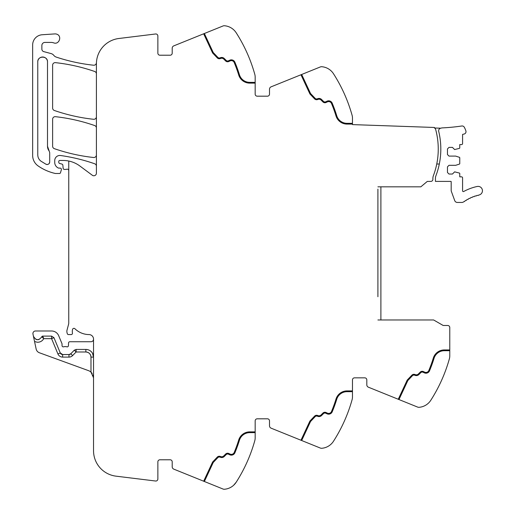 <?xml version="1.0" encoding="UTF-8"?>
<svg xmlns="http://www.w3.org/2000/svg" width="515" height="515" viewBox="0 0 515 515"><rect width="100%" height="100%" fill="white"/><g stroke="black" fill="none" stroke-linecap="round" stroke-linejoin="round"><path stroke-width="0.77" d="M377.907 296.73L377.907 189.134M377.907 192.719L377.907 208.491M377.907 212.077L377.907 265.798M377.907 270.916L377.907 291.606M380.894 186.829L380.894 319.976M440.872 128.209A2.562 2.562 0 0 0 438.703 131.351A75.28 75.28 0 0 1 435.935 175.718A7.68 7.68 0 0 0 435.433 178.441L435.433 181.402L451.056 181.402A0.766 0.766 0 0 1 451.185 181.827L451.185 190.473A2.427 2.427 0 0 0 451.333 191.303L454.713 200.593A2.82 2.82 0 0 0 457.359 202.447L461.878 202.447A2.82 2.82 0 0 0 463.539 201.906A40.717 40.717 0 0 1 464.034 201.552A0.766 0.766 0 0 0 464.974 200.908A40.717 40.717 0 0 1 465.805 200.367A0.766 0.766 0 0 0 466.777 199.775A40.717 40.717 0 0 1 467.639 199.279A0.766 0.766 0 0 0 468.637 198.739A40.717 40.717 0 0 1 469.526 198.288A0.766 0.766 0 0 0 470.556 197.799A40.717 40.717 0 0 1 471.463 197.393A0.766 0.766 0 0 0 472.513 196.962A40.717 40.717 0 0 1 473.44 196.608A0.766 0.766 0 0 0 474.515 196.228A40.717 40.717 0 0 1 475.461 195.925A0.766 0.766 0 0 0 476.555 195.603A40.717 40.717 0 0 1 477.514 195.346A0.766 0.766 0 0 0 478.622 195.082A40.711 40.711 0 0 1 479.002 194.998A4.352 4.352 0 0 0 482.349 189.829A4.352 4.352 0 0 0 477.18 186.482A49.421 49.421 0 0 0 463.712 191.503A0.766 0.766 0 0 1 462.579 190.827L462.579 177.862A1.024 1.024 0 0 0 461.556 176.838L459.76 176.838L459.76 173.549A0.515 0.515 0 0 0 459.406 173.066L454.642 171.849L452.46 174.025L449.003 174.025L447.471 172.486L447.471 166.854L449.003 165.315L455.666 165.315L459.406 164.105A0.515 0.515 0 0 0 459.76 163.615L459.76 157.802A0.515 0.515 0 0 0 459.406 157.313L455.666 156.096L449.003 156.096L447.471 154.564L447.471 148.932L449.003 147.393L452.46 147.393L454.642 149.569L459.406 148.352A0.515 0.515 0 0 0 459.76 147.869L459.76 144.58L461.556 144.58A1.024 1.024 0 0 0 462.579 143.55L462.579 134.396L464.124 134.035A2.427 2.427 0 0 0 465.888 130.939A20.349 20.349 0 0 0 464.285 127.218A2.427 2.427 0 0 0 461.807 125.995A194.741 194.741 0 0 1 442.308 127.887A4.358 4.358 0 0 0 440.872 128.209L434.428 127.984A2.047 2.047 0 0 1 435.626 129.342A75.28 75.28 0 0 1 433.373 175.718A7.68 7.68 0 0 0 432.877 178.441L432.877 179.355A2.047 2.047 0 0 1 430.843 181.402L427.283 181.422L420.839 186.829L377.907 186.829M449.775 355.987L449.775 350.709L449.775 355.987A10.242 10.242 0 0 1 449.395 358.743A153.637 153.637 0 0 1 430.798 400.277L430.791 400.29A15.366 15.366 0 0 1 419.036 407.314A3.071 3.071 0 0 1 417.652 407.095L368.412 387.203A2.562 2.562 0 0 1 366.809 384.827L366.809 379.896A2.047 2.047 0 0 0 364.762 377.849L354.52 377.849A2.047 2.047 0 0 0 352.472 379.896A2.047 2.047 0 0 1 354.52 377.849M428.326 403.245L427.566 403.902M255.17 432.645L249.724 432.645A10.757 10.757 0 0 0 239.443 440.235A138.786 138.786 0 0 1 234.904 452.782A3.843 3.843 0 0 1 229.735 454.784L228.473 454.198A2.047 2.047 0 0 0 226.162 454.603L224.276 456.483A3.586 3.586 0 0 1 220.517 457.32L220.002 457.133A2.047 2.047 0 0 0 217.819 457.648L213.242 462.47L204.371 481.493L223.04 489.038A3.071 3.071 0 0 0 224.431 489.25A15.366 15.366 0 0 0 236.192 482.22A153.637 153.637 0 0 0 254.79 440.679A10.242 10.242 0 0 0 255.17 437.924L255.17 420.864A2.047 2.047 0 0 1 257.217 418.817L267.459 418.817A2.047 2.047 0 0 1 269.506 420.864L269.506 425.796A2.562 2.562 0 0 0 271.109 428.171L320.349 448.063A3.071 3.071 0 0 0 321.733 448.282A15.366 15.366 0 0 0 333.495 441.246A153.637 153.637 0 0 0 352.093 399.711A10.242 10.242 0 0 0 352.472 396.956L352.472 379.896M333.495 441.246L334.39 439.829M331.016 444.213L330.263 444.87M233.61 485.285L236.192 482.22C230.99 487.975 230.99 487.975 236.192 482.22L236.218 482.175M232.774 485.993L232.053 486.527M204.371 481.493L173.806 469.139A2.562 2.562 0 0 1 172.203 466.77L172.203 461.839A2.047 2.047 0 0 0 170.156 459.786L159.914 459.786A2.047 2.047 0 0 0 157.867 461.839L157.867 478.982A2.047 2.047 0 0 1 155.569 481.016L116.023 476.163A25.608 25.608 0 0 1 93.537 450.747L93.537 338.928A4.609 4.609 0 0 0 89.237 334.576A20.484 20.484 0 0 1 74.907 328.731A1.41 1.41 0 0 0 72.57 329.368A8.234 8.234 0 0 0 72.39 332.735L72.441 333.096A1.281 1.281 0 0 1 71.179 334.576L68.514 334.576A1.281 1.281 0 0 1 67.278 333.623L67.034 332.703A5.156 5.156 0 0 1 67.034 330.057L68.579 324.283A5.131 5.131 0 0 0 68.752 322.963L68.752 161.028A28.164 28.164 0 0 0 63.081 160.455L59.791 160.455A1.024 1.024 0 0 0 58.768 161.478L58.768 162.257A1.281 1.281 0 0 0 59.714 163.493L61.916 164.079A1.281 1.281 0 0 1 62.862 165.206L63.126 168.244A1.281 1.281 0 0 0 64.401 169.416L65.791 169.416A2.562 2.562 0 0 0 66.686 169.255A1.539 1.539 0 0 1 68.752 170.697M88.123 352.518A5.124 5.124 0 0 0 85.857 351.99C88.966 352.292 90.672 353.998 90.981 357.107L90.981 372.126A7.68 7.68 0 0 0 88.483 370.633L39.404 352.769A5.124 5.124 0 0 1 36.147 349.022L32.973 334.081A2.562 2.562 0 0 1 35.477 330.99L51.597 330.99A7.68 7.68 0 0 1 58.691 335.735L61.948 343.582A1.281 1.281 0 0 1 62.045 344.072L62.045 345.584A1.281 1.281 0 0 0 63.783 346.782A2.562 2.562 0 0 1 64.703 346.608L65.785 346.608A2.562 2.562 0 0 1 66.705 346.782A1.281 1.281 0 0 0 68.444 345.636L68.547 342.977A1.281 1.281 0 0 1 69.828 341.741L90.981 341.741A2.562 2.562 0 0 0 93.537 339.198M170.156 55.214A2.047 2.047 0 0 0 172.203 53.161A2.047 2.047 0 0 1 170.156 55.214L159.914 55.214A2.047 2.047 0 0 1 157.867 53.161L157.867 36.018A2.047 2.047 0 0 0 155.569 33.984L118.894 38.49A25.608 25.608 0 0 0 96.408 63.905L96.408 173.207A2.562 2.562 0 0 1 92.32 175.261L79.889 166.017A28.164 28.164 0 0 0 68.752 161.028M96.408 166.184A2.562 2.562 0 0 0 94.689 163.77A179.246 179.246 0 0 0 60.551 155.511A5.124 5.124 0 0 0 54.725 160.583L54.725 162.418A6.148 6.148 0 0 0 58.298 167.999A1.281 1.281 0 0 0 58.832 168.115L60.133 168.115A1.281 1.281 0 0 1 61.362 169.763L60.474 172.763A1.024 1.024 0 0 1 59.489 173.497L55.691 173.497A2.562 2.562 0 0 1 55.124 173.433A48.661 48.661 0 0 1 38.149 165.946A12.804 12.804 0 0 1 32.651 155.433L32.651 44.966A10.242 10.242 0 0 1 42.211 34.75L54.88 33.906A4.609 4.609 0 0 1 56.727 34.164C62.424 35.883 59.148 45.108 53.644 42.848A7.68 7.68 0 0 0 51.075 42.41L44.94 42.41A3.071 3.071 0 0 0 41.87 45.481L41.87 49.15A2.562 2.562 0 0 0 43.769 51.622L51.101 53.586A5.118 5.118 0 0 1 53.785 55.35A5.375 5.375 0 0 0 56.302 57.114A179.246 179.246 0 0 0 93.576 65.218A2.562 2.562 0 0 0 96.395 62.952A25.608 25.608 0 0 0 96.472 62.09M172.203 53.161L172.203 48.23A2.562 2.562 0 0 1 173.806 45.861L223.04 25.962A3.071 3.071 0 0 1 224.431 25.75A15.366 15.366 0 0 1 236.192 32.78L236.945 33.971M233.713 29.819L232.98 29.175M203.657 33.797L212.598 52.968L217.259 57.88A2.82 2.82 0 0 0 220.266 58.588L220.78 58.401A2.82 2.82 0 0 1 223.735 59.058L225.615 60.937A2.82 2.82 0 0 0 228.802 61.504L230.063 60.912A3.071 3.071 0 0 1 234.196 62.515A138.02 138.02 0 0 1 238.709 74.99A11.523 11.523 0 0 0 249.724 83.121L255.17 83.121L255.17 77.076A10.242 10.242 0 0 0 254.79 74.321A153.637 153.637 0 0 0 236.192 32.78M255.17 83.121L255.17 94.136A2.047 2.047 0 0 0 257.217 96.183L267.459 96.183A2.047 2.047 0 0 0 269.506 94.136L269.506 89.204A2.562 2.562 0 0 1 271.109 86.829L320.349 66.937A3.071 3.071 0 0 1 321.733 66.718A15.366 15.366 0 0 1 333.495 73.754A153.637 153.637 0 0 1 352.093 115.289A10.242 10.242 0 0 1 352.472 118.044L352.472 124.604L434.441 127.469L434.428 127.984M331.01 70.78L330.276 70.137M398.262 399.26L407.204 380.089L411.865 375.178A2.82 2.82 0 0 1 414.871 374.469L415.386 374.656A2.82 2.82 0 0 0 418.341 374.006L420.227 372.12A2.82 2.82 0 0 1 423.407 371.56L424.669 372.145A3.071 3.071 0 0 0 428.802 370.549A138.02 138.02 0 0 0 433.315 358.067A11.523 11.523 0 0 1 444.329 349.936L449.775 349.936L449.775 327.54A2.047 2.047 0 0 0 447.735 325.493L443.151 325.467L433.643 319.976L377.907 319.976M96.408 116.744A2.562 2.562 0 0 1 93.569 119.287A179.246 179.246 0 0 1 54.345 110.48A2.562 2.562 0 0 1 52.62 108.06L52.62 65.199A2.562 2.562 0 0 1 55.459 62.65A179.246 179.246 0 0 1 94.689 71.482A2.562 2.562 0 0 1 96.408 73.903M96.408 127.984A2.562 2.562 0 0 0 94.689 125.563A179.246 179.246 0 0 0 55.465 116.68A2.562 2.562 0 0 0 52.62 119.229L52.62 146.241A2.562 2.562 0 0 0 54.345 148.661A179.246 179.246 0 0 0 93.569 157.5A2.562 2.562 0 0 0 96.408 154.951M449.775 349.936L449.775 350.709L444.329 350.709A10.757 10.757 0 0 0 434.048 358.292A138.786 138.786 0 0 1 429.51 370.839A138.786 138.786 0 0 0 434.048 358.292M398.977 399.55L407.848 380.527L412.425 375.705A2.047 2.047 0 0 1 414.607 375.19L415.122 375.377A3.586 3.586 0 0 0 418.888 374.547L420.768 372.667A2.047 2.047 0 0 1 423.079 372.255L424.341 372.847A3.843 3.843 0 0 0 429.51 370.839M352.472 391.677L347.026 391.677A10.757 10.757 0 0 0 336.746 399.26A138.786 138.786 0 0 1 332.207 411.813A138.786 138.786 0 0 0 336.746 399.26M301.674 440.518L310.545 421.502L315.122 416.68A2.047 2.047 0 0 1 317.304 416.165L317.819 416.352A3.586 3.586 0 0 0 321.579 415.515L323.465 413.635A2.047 2.047 0 0 1 325.776 413.223L327.038 413.815A3.843 3.843 0 0 0 332.207 411.813M300.96 440.235L309.901 421.064L314.562 416.146A2.82 2.82 0 0 1 317.568 415.438L318.083 415.631A2.82 2.82 0 0 0 321.038 414.974L322.918 413.088A2.82 2.82 0 0 1 326.104 412.528L327.366 413.12A3.071 3.071 0 0 0 331.499 411.517A138.02 138.02 0 0 0 336.012 399.035A11.523 11.523 0 0 1 347.026 390.911L352.472 390.911M234.904 452.782A138.786 138.786 0 0 0 239.443 440.235M203.67 481.21L212.598 462.032L217.259 457.12A2.82 2.82 0 0 1 220.266 456.412L220.78 456.599A2.82 2.82 0 0 0 223.735 455.942L225.615 454.063A2.82 2.82 0 0 1 228.802 453.496L230.063 454.088A3.071 3.071 0 0 0 234.196 452.485A138.02 138.02 0 0 0 238.709 440.01A11.523 11.523 0 0 1 249.724 431.879L255.17 431.879M41.837 336.829L41.799 336.791C38.741 340.743 35.953 340.563 33.436 336.25M53.959 337.692L51.597 338.67L43.749 338.67L42.764 336.108A1.024 1.024 0 0 0 41.799 336.791L42.764 336.108L51.597 336.108L53.959 337.692L60.287 352.968A2.562 2.562 0 0 0 62.656 354.545L60.287 352.968A2.562 2.562 0 0 0 62.656 354.545L68.959 354.545A2.562 2.562 0 0 0 70.787 353.779L68.959 354.545A2.562 2.562 0 0 0 70.787 353.779L74.295 350.194L76.13 349.428L85.857 349.428L85.857 351.99L76.13 351.99L76.13 349.428M92.513 353.277C90.981 350.805 88.76 349.524 85.857 349.428A7.68 7.68 0 0 1 93.537 357.107L92.513 353.277M90.981 372.126L93.537 377.849L92.996 375.004M91.007 372.145L92.198 373.51M35.747 339.237A4.352 4.352 0 0 0 39.114 339.456A4.352 4.352 0 0 1 37.408 339.688M47.502 61.871A4.867 4.867 0 0 0 42.636 57.004A4.867 4.867 0 0 0 37.769 61.871C37.473 55.594 47.798 55.594 47.502 61.871L47.502 146.241A7.68 7.68 0 0 0 49.15 150.998L47.502 146.241M49.15 150.998L49.704 152.588L49.704 161.948C49.298 164.092 48.05 164.851 45.957 164.221L41.02 161.208C38.921 159.637 37.84 157.551 37.769 154.931L37.769 61.871M234.904 62.218A138.786 138.786 0 0 1 239.443 74.765A138.786 138.786 0 0 0 234.904 62.218A3.843 3.843 0 0 0 229.735 60.216L228.473 60.802A2.047 2.047 0 0 1 226.162 60.397L224.276 58.517A3.586 3.586 0 0 0 220.517 57.68L220.002 57.867A2.047 2.047 0 0 1 217.819 57.352L213.242 52.53L204.371 33.507M217.819 57.352A2.047 2.047 0 0 0 220.002 57.867M226.162 60.397A2.047 2.047 0 0 0 228.473 60.802M239.443 74.765A10.757 10.757 0 0 0 249.724 82.355L255.17 82.355M352.472 124.089L347.026 124.089A11.523 11.523 0 0 1 336.012 115.965A138.02 138.02 0 0 0 331.499 103.483A3.071 3.071 0 0 0 327.366 101.88L326.104 102.472A2.82 2.82 0 0 1 322.918 101.912L321.038 100.026A2.82 2.82 0 0 0 318.083 99.369L317.568 99.562A2.82 2.82 0 0 1 314.562 98.854L309.901 93.936L300.96 74.765M332.207 103.187A138.786 138.786 0 0 1 336.746 115.74A138.786 138.786 0 0 0 332.207 103.187A3.843 3.843 0 0 0 327.038 101.185L325.776 101.777A2.047 2.047 0 0 1 323.465 101.365L321.579 99.485A3.586 3.586 0 0 0 317.819 98.648L317.304 98.835A2.047 2.047 0 0 1 315.122 98.32L310.545 93.498L301.674 74.482M315.122 98.32A2.047 2.047 0 0 0 317.304 98.835M323.465 101.365A2.047 2.047 0 0 0 325.776 101.777M336.746 115.74A10.757 10.757 0 0 0 347.026 123.323L352.472 123.323M90.981 357.107L93.537 357.107A7.68 7.68 0 0 0 89.127 350.155A7.68 7.68 0 0 1 93.537 357.107A7.68 7.68 0 0 0 85.857 349.428M34.55 341.503L37.241 342.243C40.099 342.314 42.269 341.123 43.749 338.67L41.799 336.791M45.957 164.221A2.562 2.562 0 0 0 47.734 164.44M49.08 163.628A2.562 2.562 0 0 0 49.704 161.948M436.752 164.021L439.308 164.021M68.959 354.545A2.562 2.562 0 0 0 70.787 353.779A2.562 2.562 0 0 1 68.959 354.545L68.959 357.107A5.124 5.124 0 0 0 72.615 355.569L76.13 351.99L74.295 350.194M90.981 357.101A5.124 5.124 0 0 0 88.419 352.672M51.597 336.108L51.597 338.67L57.925 353.947L60.287 352.968L57.925 353.947A5.124 5.124 0 0 0 62.656 357.107L62.656 354.545M68.959 357.107L62.656 357.107M72.615 355.569L70.787 353.779"/></g></svg>
